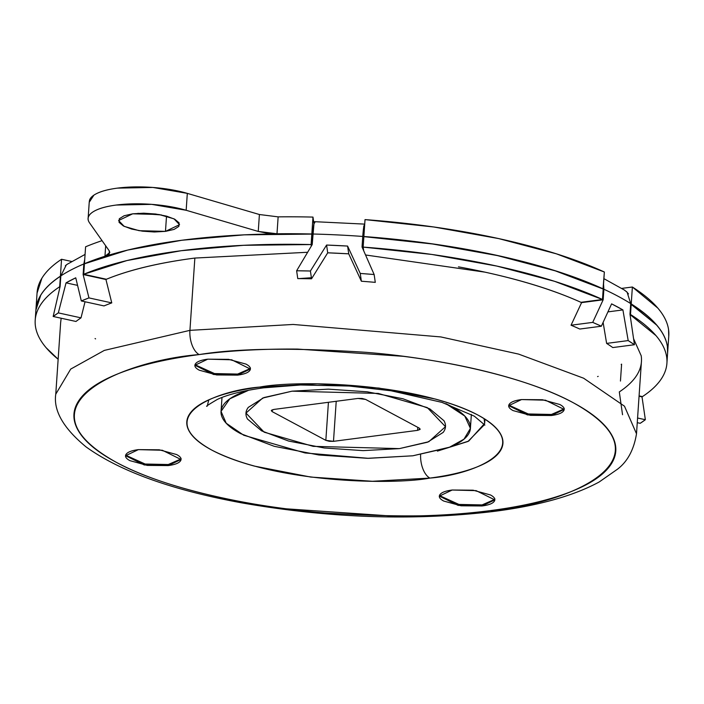 <?xml version="1.0" encoding="UTF-8"?>
<svg xmlns="http://www.w3.org/2000/svg" width="704" height="704" viewBox="0 0 704 704"><rect width="100%" height="100%" fill="white"/><g stroke="black" fill="none" stroke-linecap="round" stroke-linejoin="round"><path stroke-width="1.06" d="M439.472 495.581L458.92 504.425L482.064 504.918L481.994 505.974L458.049 505.349L439.375 496.109L452.179 490.019C445.729 490.864 441.681 492.36 440.026 494.516C438.372 496.672 439.604 498.846 443.722 501.054L461.102 505.798L481.994 505.974C488.444 505.138 492.492 503.633 494.146 501.486C495.801 499.33 494.56 497.147 490.45 494.947L473.07 490.195L452.179 490.019L476.124 490.644L494.789 499.884L481.994 505.974L482.064 504.918L494.771 499.356M508.825 405.126L528.282 413.961L551.417 414.462L551.346 415.518L527.402 414.894L508.737 405.654L521.541 399.564C515.09 400.409 511.034 401.905 509.388 404.061C507.734 406.217 508.966 408.39 513.084 410.59L530.464 415.342L551.346 415.518C557.797 414.674 561.854 413.178 563.499 411.022C565.154 408.874 563.922 406.692 559.803 404.492L542.423 399.74L521.541 399.564L545.486 400.189L564.15 409.429L551.346 415.518L551.417 414.462L564.133 408.901M195.034 364.734L214.482 373.569L237.626 374.07L237.556 375.126L213.611 374.502L194.938 365.262L207.742 359.172C201.291 360.017 197.243 361.513 195.589 363.669C193.934 365.816 195.166 367.998 199.285 370.198L216.665 374.95L237.556 375.126C244.006 374.282 248.054 372.786 249.709 370.63C251.354 368.474 250.122 366.3 246.013 364.1L228.624 359.348L207.742 359.172L231.686 359.797L250.351 369.037L237.556 375.126L237.626 374.07L250.334 368.509M125.673 455.189L145.121 464.024L168.265 464.526L168.194 465.582L144.25 464.957L125.585 455.717L138.38 449.627C131.93 450.472 127.882 451.968 126.227 454.124C124.582 456.271 125.814 458.454 129.923 460.654L147.312 465.406L168.194 465.582C174.645 464.737 178.693 463.241 180.347 461.085C182.002 458.938 180.77 456.755 176.651 454.555L159.271 449.803L138.38 449.627L162.325 450.252L180.998 459.492L168.194 465.582L168.265 464.526L180.972 458.964M490.574 510.576C452.822 516.798 397.426 517.572 324.394 512.882C252.982 507.32 165.026 489.016 116.468 462.414C11.739 404.272 126.491 360.166 199.162 354.578A19.554 10.349 -97.4 0 1 189.93 330.352L104.315 350.407L70.699 369.09L55.766 394.178L70.699 369.09L104.315 350.407L189.93 330.352L194.858 258.06A291.042 87.516 -176.1 0 0 106.418 279.25L83.714 274.278L127.002 260.533L181.148 250.721L243.522 245.309L311.106 244.561L311.326 246.074L311.819 234.098A316.589 95.198 -176.1 0 0 84.427 263.815L83.714 274.278A316.589 95.198 3.9 0 1 181.148 250.721A316.589 95.198 3.9 0 1 311.106 244.561L311.819 234.098L312.576 239.281L311.819 234.098L244.235 234.846L181.861 240.249L127.714 250.07L84.427 263.815L83.714 274.278L106.418 279.25C129.413 269.817 158.893 262.759 194.858 258.06L189.93 330.352L293.128 324.456L440.854 336.934L518.602 354.103L583.616 378.206L624.474 406.19L636.504 433.77L624.474 406.19L583.616 378.206L518.602 354.103L440.854 336.934L293.128 324.456L189.93 330.352A19.554 10.349 82.6 0 0 199.162 354.578C229.442 350.618 262.275 348.788 297.651 349.087L403.339 356.321C438.416 360.835 470.677 367.11 500.122 375.153C529.558 383.196 553.942 392.392 573.267 402.732C592.583 413.072 605.378 423.782 611.635 434.852C617.901 445.922 617.153 456.518 609.4 466.629C601.647 476.74 587.479 485.602 566.887 493.214C546.304 500.826 520.863 506.616 490.574 510.576C460.284 514.527 427.46 516.358 392.084 516.058L286.396 508.825C251.319 504.31 219.058 498.036 189.614 489.993C160.169 481.95 135.793 472.762 116.468 462.414C97.143 452.074 84.357 441.364 78.091 430.294C71.834 419.223 72.582 408.637 80.335 398.517C88.088 388.406 102.256 379.544 122.848 371.932C143.431 364.32 168.872 358.53 199.162 354.578C236.914 348.348 292.301 347.574 365.341 352.273C436.744 357.826 524.709 376.138 573.267 402.732C677.996 460.874 563.244 504.979 490.574 510.576A19.554 10.349 82.6 0 0 494.542 511.333A19.554 10.349 -97.4 0 1 490.574 510.576M208.833 399.828L207.601 404.527M267.027 386.206A19.554 10.349 -97.4 0 1 263.815 387.825A19.554 10.349 -97.4 0 1 259.846 387.059C217.448 390.324 150.498 416.064 211.605 449.988C276.346 483.428 394.319 485.003 429.88 478.086A19.554 10.349 -97.4 0 1 420.614 454.643A19.554 10.349 82.6 0 0 429.88 478.086C447.559 475.772 462.396 472.402 474.408 467.958C486.42 463.514 494.692 458.339 499.215 452.443C503.738 446.538 504.17 440.361 500.518 433.902C496.866 427.442 489.403 421.194 478.13 415.158C466.858 409.13 452.628 403.762 435.45 399.071L378.981 388.08L317.319 383.865L259.846 387.059C242.176 389.374 227.339 392.744 215.327 397.188C203.315 401.632 195.043 406.806 190.52 412.702C185.997 418.607 185.557 424.785 189.209 431.244C192.87 437.703 200.332 443.951 211.605 449.988C222.878 456.016 237.107 461.384 254.285 466.074L310.754 477.066L372.416 481.281L429.88 478.086C472.278 474.822 539.238 449.082 478.13 415.158C413.389 381.718 295.416 380.142 259.846 387.059A19.554 10.349 82.6 0 0 263.815 387.825A19.554 10.349 82.6 0 0 267.027 386.206M445.852 403.647L464.798 416.073L470.413 428.393L463.998 439.164L449.566 447.181L412.799 455.796L368.491 458.322L305.061 452.962L243.76 435.248L226.213 423.227L221.047 411.391L229.803 398.825L248.741 390.21L243.531 391.978C234.054 395.481 227.533 399.564 223.96 404.219C220.396 408.866 220.053 413.741 222.93 418.845C225.817 423.94 231.704 428.868 240.601 433.629L274.27 446.318L318.815 454.986L367.462 458.313L412.799 455.796L447.929 447.806C457.406 444.294 463.927 440.22 467.5 435.565C471.064 430.91 471.407 426.034 468.53 420.939C465.643 415.844 459.756 410.916 450.868 406.155L445.887 403.656M292.072 391.169L378.268 393.43L427.31 407.607L445.474 426.686L428.798 441.725L399.388 448.615L313.192 446.354L264.15 432.177L245.986 413.09L262.662 398.059L292.072 391.169L328.346 389.145L367.259 391.811L402.899 398.746L429.836 408.901L443.969 420.728C446.274 424.802 446.002 428.71 443.142 432.432L427.486 442.218L399.388 448.615L363.114 450.63L324.201 447.973L288.561 441.038L261.624 430.874L247.491 419.047C245.186 414.973 245.458 411.074 248.318 407.352L263.974 397.558L292.072 391.169L378.268 393.43L427.31 407.607L445.474 426.686L428.798 441.725L399.388 448.615L313.192 446.354L264.15 432.177L245.986 413.09L262.662 398.059L292.072 391.169L328.346 389.145L367.259 391.811L402.899 398.746L429.836 408.901L443.969 420.728C446.274 424.802 446.002 428.71 443.142 432.432L427.486 442.218L399.388 448.615L363.114 450.63L324.201 447.973L288.561 441.038L261.624 430.874L247.491 419.047C245.186 414.973 245.458 411.074 248.318 407.352L263.974 397.558L292.072 391.169M484.669 423.438L484.088 418.598M484.537 424.556L467.993 441.443L437.404 451.106L468.723 441.074L484.669 423.412L484.959 419.135M165.475 231.37L166.514 216.119L165.475 231.37L139.137 230.683L124.15 226.345L118.598 220.519L132.686 213.814L159.025 214.509L174.002 218.838L179.555 224.673L165.475 231.37L174.064 229.416L178.842 226.424L179.098 222.851L174.777 219.234L166.549 216.137L155.654 214.016L143.766 213.198L132.686 213.814L124.098 215.767L119.31 218.759L119.064 222.341L123.376 225.949L131.613 229.055L142.498 231.176L154.387 231.986L165.475 231.37M81.013 317.856L58.318 312.884L81.013 317.856L85.043 301.761L81.013 317.856A291.042 87.516 -176.1 0 0 75.979 321.473L53.17 316.474L58.318 312.884L66.053 282.85L77.502 285.358L66.053 282.85L75.75 277.816L81.321 300.951L88.959 297.906L83.125 274.525L105.846 279.118L111.769 302.896A291.042 87.516 -176.1 0 0 104.016 305.914L81.321 300.951L104.016 305.914M95.586 338.879A291.042 87.516 3.9 0 1 95.066 338.554M37.048 293.119L41.906 278.186C45.998 271.506 52.545 265.197 61.556 259.266L71.676 261.483L61.556 259.266A316.589 95.198 -176.1 0 0 37.074 292.758M85.589 246.796A316.589 95.198 3.9 0 1 102.071 240.654A316.589 95.198 -176.1 0 0 85.589 246.796L84.436 263.71A316.589 95.198 3.9 0 1 104.958 256.256L105.67 245.775L104.958 256.256L109.234 253.854L109.278 250.897L109.806 252.516L104.958 256.256L84.436 263.71L85.589 246.796M89.223 202.286L93.887 195.158C98.789 191.884 106.638 189.543 117.445 188.126L152.856 187.449L187.317 193.371L259.468 214.535M278.089 216.867L278.142 216.867A316.589 95.198 3.9 0 1 312.981 217.087L313.914 223.52L312.981 217.087A316.589 95.198 -176.1 0 0 278.142 216.867L276.989 233.781A316.589 95.198 3.9 0 1 311.828 233.992L312.981 217.087L311.828 233.992L312.576 239.175L311.828 233.992L276.989 233.781L258.254 231.431L259.406 214.518L278.142 216.867L276.989 233.781L267.177 233.218L258.254 231.431L186.164 210.276L187.317 193.371L259.406 214.518L258.254 231.431L186.164 210.276L187.317 193.371A61.098 18.374 -176.1 0 0 125.162 187.343A61.098 18.374 -176.1 0 0 89.408 200.631M365.024 219.613L433.787 226.987L498.634 238.577L556.424 253.836L604.358 272.008A316.589 95.198 -176.1 0 0 365.024 219.613L363.871 236.526A316.589 95.198 3.9 0 1 603.205 288.922L604.358 272.008L603.02 288.948L555.271 270.741L497.482 255.49L432.634 243.892L363.871 236.526L365.024 219.613M668.8 335.623A316.589 95.198 -176.1 0 0 632.377 287.012L621.764 288.394L632.377 287.012L657.853 308.123C663.951 315.295 667.515 322.432 668.554 329.534L668.756 336.222M620.453 381.058L621.606 364.144A291.042 87.516 3.9 0 1 621.183 364.434M598.18 376.367A291.042 87.516 3.9 0 1 597.582 376.614M35.922 309.619A316.589 95.198 3.9 0 1 60.403 276.179L61.556 259.266L60.403 276.179C51.392 282.11 44.845 288.42 40.753 295.099L35.922 309.602M458.462 266.851A291.042 87.516 -176.1 0 1 580.914 302.315L602.483 299.49L603.196 289.027L555.262 270.846L497.473 255.596L432.626 243.998L363.871 236.632L363.158 247.095L363.686 250.738L363.158 247.095A316.589 95.198 3.9 0 1 602.483 299.49L603.196 289.027A316.589 95.198 -176.1 0 0 363.871 236.632L363.158 247.095L431.913 254.461L496.76 266.059L554.55 281.31L602.483 299.49L580.914 302.315C554.831 290.497 522.861 280.447 485.003 272.158L365.552 254.98M667.638 352.713L667.401 346.447C666.362 339.346 662.798 332.209 656.7 325.037L630.678 303.996L631.224 303.926L632.377 287.012L631.224 303.926A316.589 95.198 3.9 0 1 667.621 348.401M619.74 391.626C635.941 380.714 643.095 368.764 641.203 355.775L633.626 338.818M630.045 314.556L655.978 335.606C662.077 342.778 665.641 349.914 666.679 357.016C667.709 364.109 666.178 370.999 662.094 377.678C658.002 384.358 651.455 390.667 642.444 396.598L639.082 395.868L642.444 396.598A316.589 95.198 3.9 0 0 666.926 363.106A316.589 95.198 3.9 0 0 630.502 314.494L631.215 304.031L630.502 314.494L630.045 314.556M667.638 352.642A316.589 95.198 -176.1 0 0 631.215 304.031L656.691 325.142C662.79 332.314 666.362 339.451 667.392 346.553L667.603 353.241M307.63 252.27L194.858 258.06M61.16 318.226L60.632 322.775M35.886 310.13L40.744 295.205C44.836 288.526 51.383 282.216 60.394 276.285L59.682 286.748A316.589 95.198 3.9 0 0 35.2 320.241A316.589 95.198 3.9 0 0 58.15 359.26L46.147 347.741C40.049 340.569 36.485 333.432 35.446 326.33C34.417 319.238 35.948 312.347 40.031 305.668C44.123 298.989 50.67 292.679 59.682 286.748L60.394 276.285A316.589 95.198 -176.1 0 0 35.913 309.778M579.788 329.041L601.357 326.225L579.788 329.041A291.042 87.516 -176.1 0 0 571.05 325.222L581.592 302.623L603.161 299.798L592.715 322.388L601.357 326.225L611.6 303.864L622.908 309.918L628.188 340.586L634.454 344.731L612.779 347.565A291.042 87.516 -176.1 0 0 606.619 343.402L603.126 322.45L606.619 343.402L628.188 340.586L606.619 343.402M581.592 302.623L603.161 299.798L592.715 322.388L571.05 325.222L592.715 322.388A316.589 95.198 3.9 0 1 601.357 326.225M363.528 249.656L363.484 250.281L363.528 249.656M361.372 281.23L360.246 273.442L361.372 281.23L348.726 253.836L347.591 246.066L348.726 253.836L327.712 252.815L326.586 245.045L347.591 246.066L360.246 273.442L374.15 274.542L375.285 282.366A291.042 87.516 -176.1 0 0 361.372 281.23L348.726 253.836A291.042 87.516 -176.1 0 0 327.712 252.815L311.538 278.802A291.042 87.516 -176.1 0 0 297.766 278.599L296.63 270.767L297.766 278.599M611.6 303.864A316.589 95.198 3.9 0 1 622.908 309.918L607.992 311.872L622.908 309.918L628.188 340.586A316.589 95.198 3.9 0 1 634.454 344.731L629.983 314.16L630.705 303.591L629.983 314.16M89.566 222.904A61.098 18.374 3.9 0 1 88.255 217.545A61.098 18.374 3.9 0 1 124.01 204.257A61.098 18.374 3.9 0 1 186.164 210.276L151.703 204.362L116.292 205.04C105.486 206.448 97.636 208.798 92.734 212.071C87.842 215.336 86.786 218.953 89.566 222.904L109.278 250.897L89.566 222.904M137.905 213.338L161.41 214.94M181.034 458.867L180.418 460.029M250.386 368.412L249.779 369.574M564.186 408.804L563.578 409.966M494.824 499.259L494.217 500.421M81.321 300.951A316.589 95.198 3.9 0 1 88.959 297.906L111.769 302.896L88.959 297.906L83.125 274.525L83.838 263.956L83.125 274.525L105.82 279.497M67.795 263.894L66.282 264.942L60.834 275.898A316.589 95.198 3.9 0 1 83.838 263.956L84.726 259.424M84.709 259.653L83.838 263.956A316.589 95.198 -176.1 0 0 60.834 275.898L60.113 286.466L53.17 316.474L75.979 321.473M375.285 282.366L374.15 274.542L362.041 247.016L362.762 236.447L362.041 247.016M312.206 244.596L312.928 234.018A316.589 95.198 3.9 0 1 362.762 236.447A316.589 95.198 -176.1 0 0 312.928 234.018C313.342 225.711 313.993 221.883 314.873 222.526L313.975 223.643L312.206 244.596L296.63 270.767L310.411 271.014L311.538 278.802L310.411 271.014L326.586 245.045L327.712 252.815L311.538 278.802M362.762 236.447L363.81 226.063L364.707 224.946C364.012 224.312 363.37 228.149 362.762 236.447M612.779 347.565L634.454 344.731M603.539 284.064L603.874 289.23A316.589 95.198 3.9 0 1 630.705 303.591L627.114 292.195L623.946 289.74M603.522 284.302L603.874 289.23L603.161 299.798L603.874 289.23A316.589 95.198 -176.1 0 1 630.705 303.591L630.705 303.565M639.056 396.238L642.013 396.88L645.357 419.716L637.578 418.018L645.357 419.716L640.209 423.306L637.261 422.664L640.209 423.306A316.589 95.198 3.9 0 0 645.357 419.716L642.013 396.88L639.056 396.238M622.538 414.726L619.309 391.917M60.834 275.898L60.113 286.466M53.17 316.474A316.589 95.198 3.9 0 1 58.318 312.884L66.053 282.85A316.589 95.198 3.9 0 1 75.75 277.816M296.63 270.767A316.589 95.198 3.9 0 1 310.411 271.014L326.586 245.045A316.589 95.198 3.9 0 1 347.591 246.066L360.246 273.442A316.589 95.198 3.9 0 1 374.15 274.542M66.739 264.59L65.331 265.769M314.547 221.681L364.443 224.101L364.681 224.77M628.47 293.911L626.305 291.394M298.672 278.608L312.242 277.675M333.485 441.338L336.222 401.28L333.485 441.338L325.838 440.352L328.425 402.301L325.838 440.352L272.175 411.629L272.298 409.781L272.175 411.629L271.304 410.643L273.865 409.429L357.975 398.438L365.631 399.423L419.285 428.146L420.156 429.132L417.595 430.355L333.485 441.338L417.595 430.355L417.798 427.346L417.595 430.355L420.024 429.449L419.285 428.146L365.631 399.423L362.155 398.473L357.975 398.438L273.865 409.429L271.436 410.326L272.175 411.629L325.838 440.352L329.314 441.302L333.485 441.338M494.789 499.884L494.868 498.828M564.15 409.429L564.221 408.373M250.351 369.037L250.422 367.981M180.998 459.492L181.069 458.436M60.694 321.878L55.766 394.178C53.328 410.67 63.448 428.261 86.108 446.943C120.226 471.451 172.119 490.09 241.798 502.885C329.578 518.223 413.776 521.048 494.375 511.359C538.639 505.648 573.575 495.862 599.174 481.985L617.593 469.119C627.607 461.437 633.908 449.645 636.504 433.77L641.432 361.469M207.187 406.164C205.084 406.903 208.481 404.642 217.378 399.397C227.841 394.495 243.267 390.641 263.648 387.842L300.52 385L349.263 386.038L390.975 390.764L441.954 402.38L474.346 416.178L484.862 425.093M221.047 411.391L221.998 397.443M35.93 309.566L37.083 292.662M667.638 352.634L668.791 335.729M666.917 363.202L667.63 352.739M35.209 320.144L35.922 309.672M89.276 201.529L88.123 218.442M470.457 427.671L471.363 414.445M85.07 254.417L67.214 264.264M624.87 290.321L603.909 278.661"/></g></svg>
